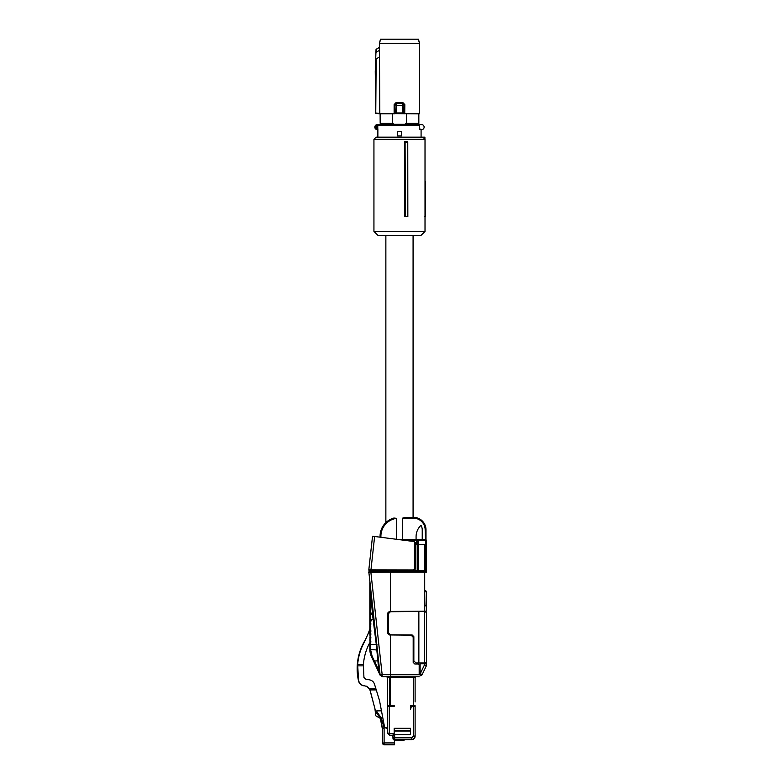 <?xml version="1.0" encoding="UTF-8"?>
<svg xmlns="http://www.w3.org/2000/svg" width="784" height="784" viewBox="0 0 784 784"><rect width="100%" height="100%" fill="white"/><g stroke="black" fill="none" stroke-linecap="round" stroke-linejoin="round"><path stroke-width="1.18" d="M411.11 635.138L413.188 637.225L411.11 635.138L389.305 634.942L387.639 633.266L387.639 613.137L389.305 611.471L426.378 611.138L426.378 591.244M420.136 671.741L419.175 673.191M425.163 662.98L425.163 663.744M415.951 662.98L413.854 660.892L415.951 662.98L424.34 662.98L424.34 611.53L418.862 611.481L390.393 611.726L418.862 611.481L418.862 662.98M390.393 634.805L388.315 632.717L390.393 634.805L412.198 635.001L413.854 636.677L413.854 660.892M390.393 611.726L388.315 613.823L390.393 611.726L388.315 613.823L388.315 632.717M413.188 637.225L413.188 662.353L414.863 664.028L418.333 664.028L419.175 664.871L418.333 664.028L419.175 664.871L419.175 674.495M424.34 611.53L426.418 612.382L426.418 662.147L424.34 662.98M426.359 571.977L426.378 572.114A0.833 0.833 0 0 0 425.536 571.281L424.703 571.281L426.378 572.124L425.536 571.281L409.875 571.281L409.875 570.762M420.136 675.749L420.136 663.705L426.418 663.754L426.418 665.224L424.32 665.224L426.212 666.135L426.418 665.224A2.097 2.097 0 0 1 426.212 666.135L422.174 674.563L420.136 675.749L420.136 673.662M425.585 605.689L426.418 606.532L426.418 593.674M426.418 592.851L425.594 590.666L426.418 591.508L425.996 605.807M426.418 594.38L426.418 591.508M426.418 593.733L426.418 594.272M425.575 662.98L426.418 662.147M368.823 571.908L370.959 571.908M424.703 611.157L424.703 571.281L390.403 571.281L390.403 572.124L368.715 572.398L370.793 571.565L389.207 571.291L389.207 570.762M368.823 571.879L380.103 674.867L382.161 674.632L382.18 676.729L379.975 674.671L380.279 675.524L373.625 661.245L380.279 675.524L373.625 661.245L378.525 660.647M419.175 676.798L382.18 676.729M413.501 676.798L413.501 677.641L390.403 677.641L390.403 674.71L382.161 674.632L370.793 571.565L385.424 571.33M419.293 673.005L419.293 674.495M390.403 676.798L390.403 634.952M415.236 571.281L414.413 571.281L415.236 571.281M368.715 572.398L368.872 571.81L368.715 572.398M369.832 582.532L369.832 602.818L369.832 582.532L372.488 614.254A0.833 0.608 173.7 0 0 373.292 613.549L373.841 618.566L373.047 618.811L376.281 644.477L376.977 644.36M373.047 618.811L372.488 614.254L370.646 614.274L370.636 619.536L373.988 619.84M370.705 623.966L369.832 626.612L369.832 623.123L370.636 623.084L370.626 620.703L371.626 620.516L369.832 622.055L369.832 623.123L369.832 622.055L369.832 623.123L370.832 623.26L370.793 624.691L369.832 625.554L369.832 626.612L370.793 626.651L369.832 630.003L370.822 630.062L370.842 631.473L369.832 632.482L369.832 633.57L370.822 633.629L370.842 635.04L369.832 637.147L370.861 637.314L369.832 640.822L370.861 640.989L370.636 644.409L376.281 644.477L378.78 670.32L379.574 670.144M376.506 649.368L377.339 650.044L369.832 649.397L371.4 656.482L380.279 675.524L370.94 655.375M410.502 729.561L409.669 731.021M415.108 705.688L410.502 705.277L410.502 709.657L411.345 706.502L415.099 706.502L410.502 705.894L415.108 706.482L415.108 705.688M415.108 701.925L415.108 677.641A0.833 0.833 -0 0 1 415.951 676.798L415.108 677.641L413.501 677.641L413.501 705.277M415.951 676.798L415.108 677.641M372.067 602.553L370.636 602.729L370.636 596.996L371.43 596.82M370.861 640.989L369.832 644.448L370.636 644.409L370.636 649.867L372.126 656.267L378.78 670.32L379.975 674.671M386.649 676.768L387.472 677.601L387.472 705.277L394.176 705.277L394.176 706.541L388.315 706.521L388.315 705.277M409.669 730.394L395.009 730.394L394.176 729.561M394.176 731.021L410.502 731.021L410.502 728.307L394.176 728.307L394.176 734.324L392.529 735.225L393.058 738.058L394.656 739.42L393.068 737.832M410.502 728.307L410.502 734.579L394.666 734.579L394.666 739.41L411.757 739.41C413.795 739.214 414.912 738.097 415.108 736.058L415.108 736.098C414.912 738.136 413.795 739.253 411.757 739.449L404.015 739.449M404.103 739.606L411.757 739.606L404.103 739.449M413.276 739.243L411.757 739.606C413.795 739.41 414.912 738.293 415.108 736.254L415.108 706.482L411.345 706.531M388.315 706.325L394.176 706.541M370.763 620.712L369.832 622.055L369.832 613.98L369.832 619.576L370.852 620.252M373.184 612.657L370.646 613.372L370.636 602.729L369.832 602.818L369.832 613.98A0.833 0.608 180 0 1 370.646 613.372L369.832 614.891M370.861 637.314L370.42 642.361M370.832 623.26L370.048 625.299M370.42 623.349L370.597 624.456M370.793 626.651L370.048 628.69M370.822 630.062L370.842 631.473L370.019 632.237M370.636 628.209L370.626 631.257M370.616 633.903L370.626 634.815M370.714 634.354L370.42 638.686M369.832 644.448L369.832 649.123M411.757 739.449L411.757 737.813L393.078 737.813L394.656 739.42L404.015 739.42L404.015 740.488L394.577 740.547L392.99 738.949L392.99 735.853L394.176 734.294L394.666 734.579M404.015 740.488L394.381 740.655M411.757 737.813L413.521 736.058L415.108 736.058L415.108 706.521M369.832 629.875L364.56 641.733C360.591 648.838 358.288 656.443 357.671 664.548L363.404 664.548C363.982 657.031 366.01 649.926 369.47 643.223L370.724 641.694M357.671 664.548L358.543 680.992A55.105 55.105 0 0 1 364.295 641.586A68.806 68.806 180 0 0 369.832 628.974L369.832 626.612L370.587 627.729M369.881 650.661L369.832 649.279M370.822 633.629L370.362 631.404L369.832 633.57L369.832 628.944L370.43 630.189M369.832 632.482L369.832 630.003M370.019 635.804L369.832 633.57L370.43 633.756M372.126 656.267L371.4 656.482L380.279 675.524L370.097 652.327M394.577 740.547L394.381 744.8L383.915 744.8L382.239 743.124L384.111 742.928L384.111 744.604L394.381 744.604M389.266 706.541L389.266 733.128L389.677 735.314L392.99 735.853M389.677 735.314L387.59 733.216L387.59 727.042L386.326 728.307L384.601 727.278L381.465 710.843L376.928 710.843L376.928 711.892L381.308 717.919L384.111 728.081L384.111 742.928L394.381 742.928M387.472 706.325L387.472 727.042L386.218 728.307M363.404 664.548L363.933 677.405L365.618 679.13L369.636 679.865C372.106 680.443 373.733 681.894 374.507 684.207L379.476 700.455L381.465 710.843L376.928 710.843M393.058 738.058L394.636 740.41L392.99 738.949M358.709 680.806C359.415 683.432 361.061 685.049 363.658 685.637L366.481 686.314L369.783 689.381L375.124 709.442L375.791 715.812L380.485 718.458L381.308 717.919M366.481 686.314L363.658 685.637M366.608 686.186L369.754 688.871L375.124 709.442M358.543 680.992C359.258 683.579 360.924 685.167 363.531 685.775M380.456 718.33L376.085 712.313L376.085 710.843L376.085 712.166L376.928 711.892M380.348 718.379L382.239 728.307L384.111 728.081M376.085 712.313L380.544 718.291L382.435 728.287L382.435 742.928A1.676 1.676 -135 0 0 384.111 744.604L383.915 744.8M382.239 728.307L382.239 743.124M375.007 709.461L375.791 715.812M373.292 536.315L374.125 536.423L372.537 536.217L368.823 569.831L413.335 569.919L411.884 570.762L418.46 570.762L418.46 544.488L424.742 544.488L424.742 570.762L418.46 570.762M425.996 539.784L425.163 539.666L425.996 539.784L425.996 529.876A12.544 12.544 180 0 0 414.511 517.371L404.975 517.371L402.417 518.214L402.417 539.666M385.865 522.624L385.865 235.582L413.08 235.582L413.08 517.371M375.046 536.54L380.073 537.177L380.073 536.217L380.906 536.217A18.003 18.003 0 0 1 396.537 518.371L393.98 518.028A18.845 18.845 0 0 0 380.073 536.217A18.845 18.845 0 0 1 388.991 520.194M396.537 518.371L396.537 539.294M379.397 47.393L379.446 50.362L376.389 52.126L376.261 49.206L379.378 47.383L376.036 49.539L375.262 71.53L375.732 113.425L375.262 71.53M376.163 58.898L375.761 113.014L379.466 113.327L379.466 57.007L376.202 58.888M376.006 52.175L376.242 49.196M406.396 113.827L406.396 123.362L418.774 123.362L418.774 113.827L375.644 113.464L379.838 113.778L379.378 43.385L380.495 39.2L418.45 39.2L419.577 43.385L379.476 43.385L380.593 39.2M375.791 58.918L375.761 71.54M379.446 50.362L379.466 57.007M402.819 102.537L402.996 103.576L404.828 104.605L402.819 102.537L396.126 102.537L394.127 104.605L396.018 103.645L396.449 105.321L402.496 105.321L402.927 103.645L403.976 104.693L402.496 105.321L402.496 112.965L403.976 113.053L403.976 104.693L402.947 103.664M394.127 104.605L394.127 113.347L394.901 113.249L394.901 104.605L395.959 103.576L402.996 103.576L395.959 103.576L396.126 102.537M394.979 104.684L396.008 103.664M394.979 104.693L396.449 105.321L396.449 112.965L394.225 113.768L395.312 113.67L394.979 104.693M418.362 39.2L419.479 43.385L419.479 113.347L419.577 43.385M379.378 47.383L379.378 43.385M404.828 104.605L404.73 113.768L402.457 113.376L419.195 113.817L403.642 113.67L403.976 104.684M379.858 113.768L394.225 113.768L379.858 113.768M395.391 113.474L396.498 113.376L395.391 113.474M419.577 113.406L418.774 113.827M392.559 113.827L392.559 123.362L380.181 123.362L380.181 113.827M393.176 124.303L405.779 124.303L393.176 124.303L393.176 123.362L392.559 123.362M380.113 113.847L380.181 123.362M406.396 123.362L405.779 123.362L405.779 124.303M418.774 123.362L418.803 124.617M419.773 124.617L421.616 124.617A2.509 2.509 0 0 1 424.124 127.126A2.509 2.509 0 0 1 421.616 129.644L421.086 129.791A2.724 2.724 0 0 1 419.842 129.164L419.773 128.537M418.842 124.617L418.842 113.847M377.016 125.46L377.77 125.46L377.77 128.801A0.833 0.823 90 0 0 377.868 129.203L377.339 129.644L376.536 128.605A1.676 1.676 0 0 1 376.536 125.656L376.144 124.921A2.509 2.509 0 0 0 376.144 129.34L376.536 125.656L377.339 124.617L419.45 124.617L419.362 128.625M376.144 124.921L377.339 124.617M399.477 131.732L397.38 131.732L397.38 135.926L401.565 135.926L401.565 131.732L399.477 131.732M419.636 129.213L421.086 129.83L421.086 137.18M401.565 131.732L401.565 135.926M377.339 129.644L376.144 129.34M377.016 128.801L377.868 128.801L377.868 137.18M420.832 235.582L378.123 235.582L373.939 231.388L425.016 231.388L420.832 235.582M425.016 216.619A1.049 1.049 0 0 0 425.585 215.688L424.536 216.737M424.918 139.18L424.899 137.18L423.86 137.18M373.939 142.404L373.939 216.737M425.016 150.43L425.016 181.143M425.016 212.552L425.555 212.552L425.281 181.143M425.555 212.552L425.585 215.678L425.016 215.688M373.939 139.278L376.026 137.18L422.929 137.18L425.016 139.278L373.939 139.278L373.939 231.388M424.899 137.18L421.714 137.18M425.016 139.278L425.016 231.388M405.093 142.453L404.554 141.375L404.554 216.737L405.367 216.737L405.093 142.453L407.758 142.453L407.837 216.737L405.367 216.737M404.554 141.375L407.592 141.375L407.758 142.453M368.823 569.831A0.833 0.833 180 0 0 369.656 570.762L368.823 569.831L372.537 536.217L368.823 569.831L372.537 536.217L414.501 541.597L415.236 542.42L415.236 568.831L413.335 569.919M369.45 569.86L370.959 569.919L374.625 536.481M416.373 544.762L416.373 540.509L417.206 540.509L416.363 539.666L418.46 539.666L416.079 539.666L416.373 540.509L409.454 540.509L409.454 539.666L416.363 539.666L417.206 540.509L417.206 544.762L415.236 544.772M409.454 540.95L408.778 540.862M399.497 539.666L409.454 539.666L409.454 540.852M411.972 570.713L369.656 570.762L411.884 570.762M417.206 540.509L417.206 570.762M409.954 517.371L404.975 517.371L414.511 517.371L414.511 518.214L414.511 517.371A12.544 12.544 180 0 1 425.996 529.876L425.163 529.876A11.701 11.701 180 0 0 414.511 518.214L402.417 518.214M422.233 539.666L420.342 539.666L422.233 539.666L422.233 529.876A8.771 8.771 180 0 0 420.979 525.339A15.494 15.494 180 0 0 416.079 536.638L416.079 539.666L414.697 539.666M418.46 539.666L425.575 539.666L425.575 540.509L418.46 540.509L418.46 539.666L420.342 539.666M425.575 570.762L425.575 540.509L426.418 540.509A0.833 0.833 0 0 0 425.575 539.666L426.418 540.509L426.418 570.762L424.742 570.762M418.46 540.509L418.46 544.488M424.703 571.281L390.403 571.281M426.378 572.124L390.403 572.124L390.403 611.461M419.175 674.71L390.403 674.71M420.283 675.749A2.097 2.097 0 0 0 422.174 674.563L420.283 673.662L424.32 665.224L424.32 663.744M370.636 624.819L370.43 626.798M389.55 676.798L389.55 677.631L387.472 677.601M390.403 705.277L390.403 677.641L389.55 677.631L389.55 705.277M413.521 736.058L413.521 706.531M389.766 733.628L394.176 733.628M370.636 621.32L370.048 621.79M370.714 630.787L370.42 631.453M389.266 733.128L387.678 733.128L389.766 735.225L392.441 735.314M387.678 706.521L387.59 733.216M369.999 621.487L370.401 619.821M370.42 638.695L370.019 639.479M369.832 640.822L370.42 641.047M370.019 643.047L370.019 641.067M370.636 642.027L370.636 641.243M370.42 642.37L370.019 643.145M370.019 624.966L370.019 623.368M370.616 624.309L370.616 623.525M370.028 628.327L370.028 626.857M370.028 631.835L370.028 630.248M370.616 631.14L370.616 630.336M370.028 635.403L370.028 633.815M369.832 637.147L370.42 637.372M370.019 639.107L370.019 637.392M370.636 638.352L370.636 637.578M370.636 649.867L369.832 649.397L371.4 656.482L369.832 649.397M404.015 739.498L394.646 739.498L394.626 740.41L404.015 740.41M357.582 665.851L363.315 665.851M369.754 688.871L375.938 688.871M370.048 689.92L376.261 689.92M396.449 112.965L402.496 112.965L396.449 112.965M419.989 129.007A2.519 2.519 0 0 0 421.478 129.644M419.362 125.46L377.77 125.46A0.833 0.823 -90 0 1 378.594 124.617M414.413 541.577L414.413 569.302M400.457 539.794L409.454 539.794M370.959 569.919L370.95 570.762M415.128 570.762L415.128 568.89M380.906 536.217L380.906 537.285M425.575 539.666L425.163 529.876M370.685 627.376L369.832 628.944M370.724 638.019L369.832 639.715M369.832 607.404L369.832 613.98M370.714 634.903L370.714 633.766M415.108 736.254L414.932 737.332M414.462 738.244L413.854 738.871M369.842 649.799L369.862 650.348M369.979 651.612L370.058 652.141"/></g></svg>

